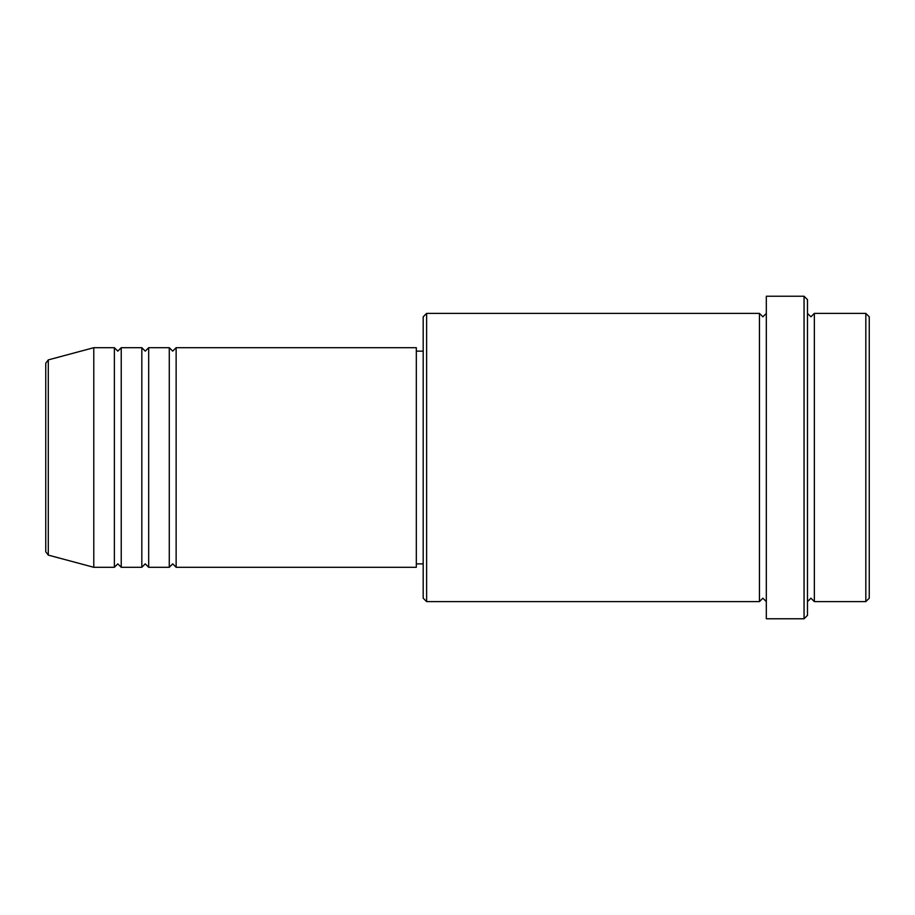 <?xml version="1.0" encoding="UTF-8"?>
<svg xmlns="http://www.w3.org/2000/svg" width="915" height="915" viewBox="0 0 915 915"><rect width="100%" height="100%" fill="white"/><g stroke="black" fill="none" stroke-linecap="round" stroke-linejoin="round"><path stroke-width="1.37" d="M45.75 551.791L45.75 363.209L48.289 359.892L48.289 555.108L45.75 551.791M176.138 347.7L176.138 567.3L416.325 567.3L416.325 347.7L176.138 347.7L172.706 351.131L169.275 347.7L169.275 567.3L148.688 567.3L148.688 347.7L169.275 347.7M141.825 347.7L141.825 567.3L121.238 567.3L121.238 347.7L141.825 347.7L145.256 351.131L148.688 347.7M114.375 347.7L114.375 567.3L93.788 567.3L93.788 347.7L114.375 347.7L117.806 351.131L121.238 347.7M865.819 313.387L869.25 316.819L869.25 598.181L865.819 601.613L865.819 313.387L814.35 313.387L814.35 601.613L865.819 601.613M426.619 601.613L423.188 598.181L423.188 316.819L426.619 313.387L426.619 601.613L759.45 601.613L759.45 313.387L762.881 316.819L766.312 313.387M804.056 296.231L807.488 299.663L807.488 615.337L804.056 618.769L804.056 296.231L766.312 296.231L766.312 618.769L804.056 618.769M807.488 313.387L810.919 316.819L814.35 313.387M416.325 563.869L423.188 563.869M48.289 555.108L93.788 567.3M48.289 359.892L93.788 347.7M426.619 313.387L759.45 313.387M416.325 351.131L423.188 351.131M759.45 601.613L762.881 598.181L766.312 601.613M814.35 601.613L810.919 598.181L807.488 601.613M121.238 567.3L117.806 563.869L114.375 567.3M148.688 567.3L145.256 563.869L141.825 567.3M176.138 567.3L172.706 563.869L169.275 567.3"/></g></svg>
